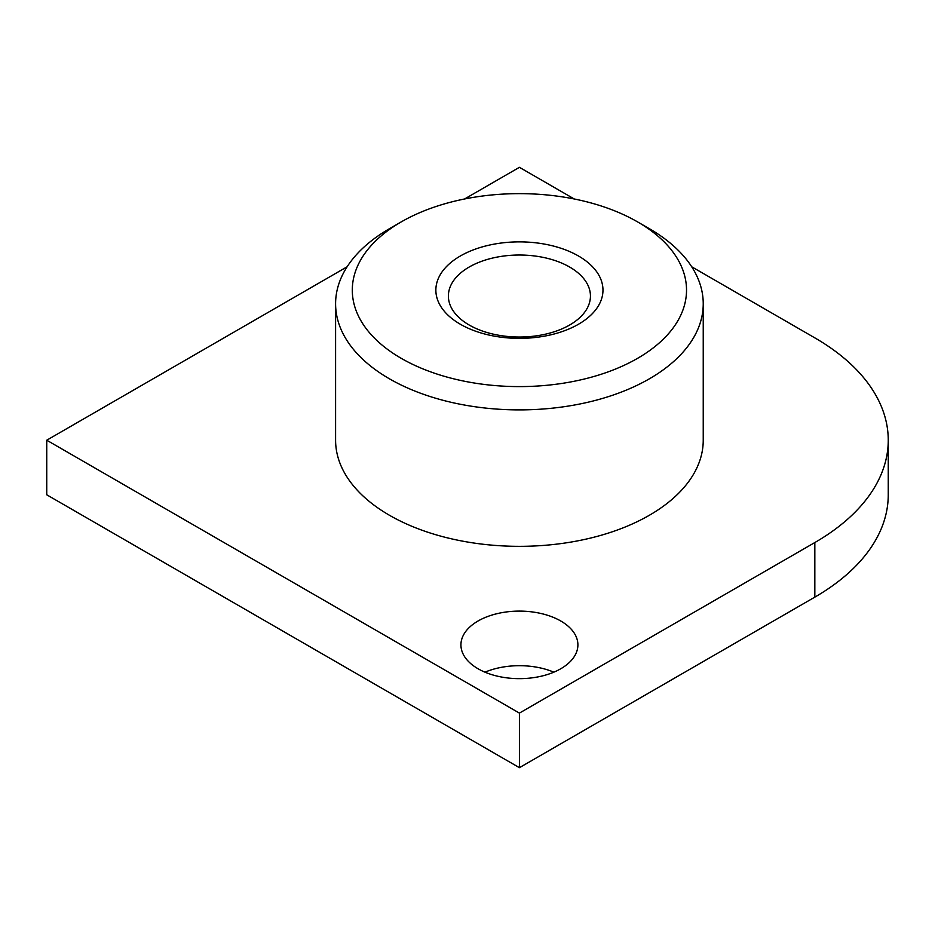 <?xml version="1.0" encoding="UTF-8"?>
<svg xmlns="http://www.w3.org/2000/svg" width="935" height="935" viewBox="0 0 935 935"><rect width="100%" height="100%" fill="white"/><g stroke="black" fill="none" stroke-linecap="round" stroke-linejoin="round"><path stroke-width="1.4" d="M888.25 440.21L888.25 494.79A250.673 144.726 180 0 1 814.829 597.126L519.416 767.682L46.75 494.79L46.75 440.21L519.416 713.101L814.829 542.545A250.673 144.726 0 0 0 888.25 440.21A250.673 144.726 0 0 0 814.829 337.874L691.736 266.802M574.254 198.98L519.416 167.318L464.578 198.98M553.871 672.171A58.484 33.765 0 0 0 484.961 672.171M519.416 713.101L519.416 767.682M560.778 621.004A58.484 33.765 180 0 1 577.9 644.881A58.484 33.765 180 0 1 541.797 676.075A58.484 33.765 180 0 1 478.054 668.759A58.484 33.765 180 0 1 460.932 644.881A58.484 33.765 180 0 1 497.034 613.676A58.484 33.765 180 0 1 560.778 621.004M578.496 256.003A83.554 48.246 0 0 0 460.336 256.003A83.554 48.246 0 0 0 460.336 324.235A83.554 48.246 0 0 0 578.496 324.235A83.554 48.246 0 0 0 578.496 256.003M569.637 267.036A71.025 41 0 0 0 492.231 258.142A71.025 41 0 0 0 448.391 296.021A71.025 41 0 0 0 469.195 325.018A71.025 41 0 0 0 546.589 333.912A71.025 41 0 0 0 590.441 296.021A71.025 41 0 0 0 569.637 267.036M637.577 221.899L649.393 228.713A183.821 106.134 180 0 1 649.404 228.724A183.821 106.134 180 0 1 703.237 303.758L703.237 440.21A183.821 106.134 180 0 1 589.763 538.256A183.821 106.134 180 0 1 389.427 515.255A183.821 106.134 180 0 1 335.595 440.21L335.595 303.758A183.821 106.134 180 0 1 389.427 228.724L401.244 221.899A167.108 96.48 180 0 1 637.577 221.899A167.108 96.48 180 0 1 637.588 221.899A167.108 96.48 180 0 1 637.577 358.339A167.108 96.48 180 0 1 401.244 358.339A167.108 96.48 180 0 1 401.244 221.899M703.237 303.758A183.821 106.134 180 0 1 589.763 401.816A183.821 106.134 180 0 1 389.427 378.804A183.821 106.134 180 0 1 335.595 303.758M347.095 266.802L46.75 440.21M814.829 542.545L814.829 597.126M637.588 221.899L649.404 228.724"/></g></svg>
